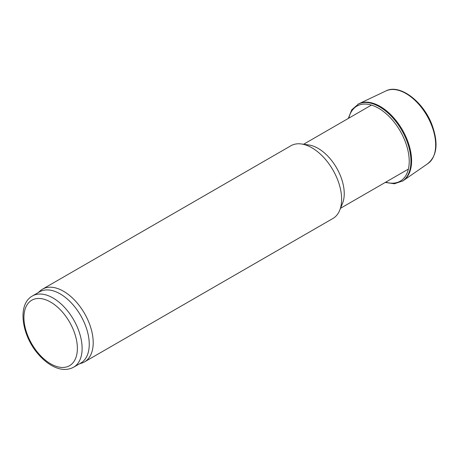 <?xml version="1.0" encoding="UTF-8"?>
<svg xmlns="http://www.w3.org/2000/svg" width="459" height="459" viewBox="0 0 459 459"><rect width="100%" height="100%" fill="white"/><g stroke="black" fill="none" stroke-linecap="round" stroke-linejoin="round"><path stroke-width="0.69" d="M38.286 292.578L40.065 290.96A41.993 24.241 60 0 1 42.521 289.164L290.943 145.744A41.993 24.241 60 0 1 301.339 143.96L308.781 144.975A36.95 21.332 60 0 1 318.104 148.372A36.95 21.332 60 0 1 342.517 203.4L339.671 210.354A41.993 24.241 60 0 1 332.93 218.473L84.513 361.893A41.993 24.241 60 0 1 81.731 363.121L79.436 363.855M301.339 143.96A41.993 24.241 60 0 1 311.936 147.821A41.993 24.241 60 0 1 339.671 210.354M42.521 289.164A41.993 24.241 60 0 1 63.514 291.247A41.993 24.241 60 0 1 90.945 328.248A41.993 24.241 60 0 1 84.513 361.893M32.446 295.952L39.572 291.838A41.149 23.759 60 0 1 60.146 293.875A41.149 23.759 60 0 1 87.032 330.136A41.149 23.759 60 0 1 80.721 363.115L73.595 367.229C67.123 370.608 59.9 370.092 51.919 365.68C47.139 363.006 42.658 359.254 38.487 354.434C21.653 335.604 16.937 304.369 32.446 295.952A41.149 23.759 60 0 1 53.02 297.989A41.149 23.759 60 0 1 79.906 334.25A41.149 23.759 60 0 1 73.595 367.229M385.256 182.441L394.442 183.766L402.996 180.8A44.414 25.641 -120 0 0 403.455 180.49L427.886 163.599A41.993 24.241 -120 0 0 426.968 115.697A41.993 24.241 -120 0 0 385.939 90.945L359.093 103.659A44.414 25.641 -120 0 0 358.599 103.9L351.749 109.827L348.306 118.439M403.455 180.49A44.414 25.641 -120 0 0 402.394 129.88A44.414 25.641 -120 0 0 359.093 103.659M50.645 302.102A37.793 21.82 60 0 1 73.79 361.749A37.793 21.82 60 0 1 27.506 335.03A37.793 21.82 60 0 1 50.645 302.102M402.348 181.213A44.448 25.664 -120 0 0 401.74 130.258A44.448 25.664 -120 0 0 357.917 104.25M385.738 182.166A43.335 25.021 -120 0 0 409.13 158.487A43.335 25.021 -120 0 0 380.987 109.741A43.335 25.021 -120 0 0 348.788 118.164M340.526 208.266L408.378 169.096M303.577 144.264L371.429 105.094M427.432 163.897C437.129 156.18 438.62 143.076 431.913 124.584C423.06 101.095 399.118 83.205 385.457 91.186"/></g></svg>
